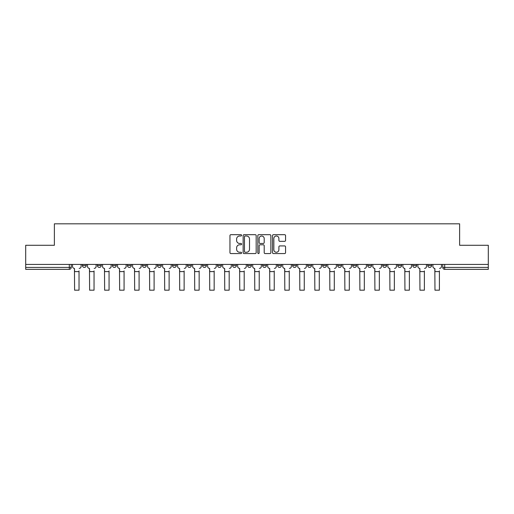 <?xml version="1.0" encoding="UTF-8"?>
<svg xmlns="http://www.w3.org/2000/svg" width="514" height="514" viewBox="0 0 514 514"><rect width="100%" height="100%" fill="white"/><g stroke="black" fill="none" stroke-linecap="round" stroke-linejoin="round"><path stroke-width="0.77" d="M241.599 235.341A0.662 0.662 0 0 0 240.937 234.68L230.902 234.68A0.944 0.944 0 0 0 229.957 235.624L229.957 252.631A0.944 0.944 0 0 0 230.902 253.575L240.937 253.575A0.662 0.662 0 0 0 241.599 252.914A0.662 0.662 0 0 0 240.937 252.252L239.64 252.252A3.026 3.026 0 0 1 236.613 249.226L236.613 247.812A3.026 3.026 0 0 1 239.64 244.786L240.937 244.786A0.662 0.662 0 0 0 241.599 244.124A0.662 0.662 0 0 0 240.937 243.463L239.64 243.463A3.026 3.026 0 0 1 236.613 240.443L236.613 239.023A3.026 3.026 0 0 1 239.64 236.003L240.937 236.003A0.662 0.662 0 0 0 241.599 235.341M397.727 265.494L397.727 264.434L397.727 265.494A1.927 1.927 0 0 0 399.648 267.421A1.927 1.927 0 0 1 397.727 265.494L401.575 265.494A1.927 1.927 0 0 1 399.648 267.421M382.712 265.494L382.712 264.434L382.712 265.494A1.927 1.927 0 0 0 384.633 267.421A1.927 1.927 0 0 1 382.712 265.494L386.56 265.494A1.927 1.927 0 0 1 384.633 267.421M337.659 264.434L337.659 265.494L341.514 265.494A1.927 1.927 0 0 1 339.587 267.421A1.927 1.927 0 0 1 337.659 265.494L337.659 264.434M322.644 264.434L322.644 265.494L326.493 265.494A1.927 1.927 0 0 1 324.572 267.421A1.927 1.927 0 0 1 322.644 265.494L322.644 264.434M247.568 264.434L247.568 265.494L251.417 265.494A1.927 1.927 0 0 1 249.489 267.421A1.927 1.927 0 0 1 247.568 265.494L247.568 264.434M217.538 264.434L217.538 265.494L221.386 265.494A1.927 1.927 0 0 1 219.459 267.421A1.927 1.927 0 0 1 217.538 265.494L217.538 264.434M202.522 264.434L202.522 265.494L206.371 265.494A1.927 1.927 0 0 1 204.443 267.421A1.927 1.927 0 0 1 202.522 265.494L202.522 264.434M187.507 264.434L187.507 265.494L191.356 265.494A1.927 1.927 0 0 1 189.428 267.421A1.927 1.927 0 0 1 187.507 265.494L187.507 264.434M172.486 264.434L172.486 265.494L176.341 265.494A1.927 1.927 0 0 1 174.413 267.421A1.927 1.927 0 0 1 172.486 265.494L172.486 264.434M157.47 264.434L157.47 265.494L161.325 265.494A1.927 1.927 0 0 1 159.398 267.421A1.927 1.927 0 0 1 157.47 265.494L157.47 264.434M142.455 265.494L142.455 264.434L142.455 265.494A1.927 1.927 0 0 0 144.383 267.421A1.927 1.927 0 0 1 142.455 265.494L146.31 265.494A1.927 1.927 0 0 1 144.383 267.421A1.927 1.927 0 0 0 146.31 265.494A1.927 1.927 0 0 1 144.383 267.421M127.44 265.494L127.44 264.434L127.44 265.494A1.927 1.927 0 0 0 129.367 267.421A1.927 1.927 0 0 1 127.44 265.494L131.288 265.494A1.927 1.927 0 0 1 129.367 267.421M112.425 265.494L112.425 264.434L112.425 265.494A1.927 1.927 0 0 0 114.352 267.421A1.927 1.927 0 0 1 112.425 265.494L116.273 265.494A1.927 1.927 0 0 1 114.352 267.421M284.615 241.336A0.944 0.944 0 0 0 285.559 240.391L285.559 235.624A0.944 0.944 0 0 0 284.615 234.68L273.461 234.68A0.944 0.944 0 0 0 272.516 235.624L272.516 252.631A0.944 0.944 0 0 0 273.461 253.575L284.615 253.575A0.944 0.944 0 0 0 285.559 252.631L285.559 246.868A0.944 0.944 0 0 0 284.615 245.923L279.841 245.923A0.944 0.944 0 0 0 278.896 246.868L278.896 249.727A2.525 2.525 0 0 1 276.371 252.252A2.525 2.525 0 0 1 273.84 249.727L273.84 238.528A2.525 2.525 0 0 1 276.371 236.003A2.525 2.525 0 0 1 278.896 238.528L278.896 240.391A0.944 0.944 0 0 0 279.841 241.336L284.615 241.336M25.7 264.434L25.7 245.281L54.381 245.281L54.381 223.815L459.619 223.815L459.619 245.281L488.3 245.281L488.3 264.434L25.7 264.434L25.7 267.421L71.228 267.421L71.228 264.434M256.171 235.624A0.944 0.944 0 0 0 255.227 234.68L244.079 234.68A0.944 0.944 0 0 0 243.135 235.624L243.135 252.631A0.944 0.944 0 0 0 244.079 253.575L255.227 253.575A0.944 0.944 0 0 0 256.171 252.631L256.171 235.624M258.773 234.68L269.921 234.68A0.944 0.944 0 0 1 270.865 235.624L270.865 252.631A0.944 0.944 0 0 1 269.921 253.575L265.147 253.575A0.944 0.944 0 0 1 264.202 252.631L264.202 245.731A0.944 0.944 0 0 0 263.258 244.786L260.097 244.786A0.944 0.944 0 0 0 259.152 245.731L259.152 252.914A0.662 0.662 0 0 1 258.491 253.575A0.662 0.662 0 0 1 257.829 252.914L257.829 235.624A0.944 0.944 0 0 1 258.773 234.68M442.772 264.434L442.772 267.421L488.3 267.421L488.3 269.342L444.694 269.342A1.927 1.927 0 0 1 442.772 267.421M488.3 264.434L488.3 267.421M69.306 264.434L69.306 269.342A1.927 1.927 0 0 0 71.228 267.421A1.927 1.927 0 0 1 69.306 269.342L25.7 269.342L25.7 267.421M431.606 264.434L431.606 265.494A1.927 1.927 0 0 1 429.678 267.421A1.927 1.927 0 0 1 427.757 265.494L431.606 265.494L431.606 264.434M427.757 264.434L427.757 265.494M416.591 264.434L416.591 265.494A1.927 1.927 0 0 1 414.663 267.421A1.927 1.927 0 0 1 412.742 265.494L416.591 265.494M412.742 264.434L412.742 265.494M401.575 264.434L401.575 265.494L401.575 264.434M386.56 264.434L386.56 265.494L386.56 264.434M371.545 264.434L371.545 265.494A1.927 1.927 0 0 1 369.617 267.421A1.927 1.927 0 0 1 367.69 265.494L371.545 265.494L371.545 264.434M367.69 264.434L367.69 265.494M356.53 264.434L356.53 265.494A1.927 1.927 0 0 1 354.602 267.421A1.927 1.927 0 0 1 352.675 265.494L356.53 265.494A1.927 1.927 0 0 1 354.602 267.421A1.927 1.927 0 0 0 356.53 265.494M352.675 264.434L352.675 265.494M341.514 264.434L341.514 265.494M326.493 264.434L326.493 265.494M311.478 264.434L311.478 265.494A1.927 1.927 0 0 1 309.556 267.421A1.927 1.927 0 0 1 307.629 265.494A1.927 1.927 0 0 0 309.556 267.421M307.629 264.434L307.629 265.494L311.478 265.494M296.462 264.434L296.462 265.494A1.927 1.927 0 0 1 294.541 267.421A1.927 1.927 0 0 1 292.614 265.494L296.462 265.494A1.927 1.927 0 0 1 294.541 267.421A1.927 1.927 0 0 0 296.462 265.494M292.614 264.434L292.614 265.494M281.447 264.434L281.447 265.494A1.927 1.927 0 0 1 279.526 267.421A1.927 1.927 0 0 1 277.599 265.494A1.927 1.927 0 0 0 279.526 267.421M277.599 264.434L277.599 265.494L281.447 265.494M266.432 264.434L266.432 265.494A1.927 1.927 0 0 1 264.511 267.421A1.927 1.927 0 0 1 262.583 265.494L266.432 265.494M262.583 264.434L262.583 265.494M251.417 264.434L251.417 265.494M236.401 264.434L236.401 265.494A1.927 1.927 0 0 1 234.474 267.421A1.927 1.927 0 0 1 232.553 265.494L236.401 265.494M232.553 264.434L232.553 265.494M221.386 264.434L221.386 265.494M206.371 264.434L206.371 265.494M191.356 264.434L191.356 265.494L191.356 264.434M176.341 264.434L176.341 265.494A1.927 1.927 0 0 1 174.413 267.421A1.927 1.927 0 0 0 176.341 265.494M161.325 264.434L161.325 265.494A1.927 1.927 0 0 1 159.398 267.421A1.927 1.927 0 0 0 161.325 265.494L161.325 264.434M146.31 264.434L146.31 265.494M131.288 264.434L131.288 265.494L131.288 264.434M116.273 264.434L116.273 265.494L116.273 264.434M97.409 264.434L97.409 265.494L101.258 265.494L101.258 264.434L101.258 265.494A1.927 1.927 0 0 1 99.337 267.421A1.927 1.927 0 0 1 97.409 265.494A1.927 1.927 0 0 0 99.337 267.421A1.927 1.927 0 0 0 101.258 265.494A1.927 1.927 0 0 1 99.337 267.421M82.394 264.434L82.394 265.494L86.243 265.494L86.243 264.434L86.243 265.494A1.927 1.927 0 0 1 84.322 267.421A1.927 1.927 0 0 1 82.394 265.494A1.927 1.927 0 0 0 84.322 267.421A1.927 1.927 0 0 0 86.243 265.494A1.927 1.927 0 0 1 84.322 267.421M245.12 236.003A0.662 0.662 0 0 0 244.458 236.665L244.458 251.59A0.662 0.662 0 0 0 245.12 252.252L246.489 252.252A3.026 3.026 0 0 0 249.515 249.226L249.515 239.023A3.026 3.026 0 0 0 246.489 236.003L245.12 236.003M264.202 238.573A2.525 2.525 0 0 0 261.677 236.048A2.525 2.525 0 0 0 259.152 238.573L259.152 242.518A0.944 0.944 0 0 0 260.097 243.463L263.258 243.463A0.944 0.944 0 0 0 264.202 242.518L264.202 238.573M72.525 266.458L72.525 264.434L72.525 266.458A1.927 1.927 0 0 0 74.453 268.385L74.594 270.884M74.453 268.385L74.594 290.185L79.027 290.185L79.027 270.884M81.096 266.458L81.096 264.434L81.096 266.458A1.927 1.927 0 0 1 79.169 268.385M87.541 266.458L87.541 264.434L87.541 266.458A1.927 1.927 0 0 0 89.468 268.385L89.616 270.884M89.468 268.385L89.616 290.185L94.043 290.185L94.043 270.884M96.112 266.458L96.112 264.434L96.112 266.458A1.927 1.927 0 0 1 94.184 268.385M102.562 266.458L102.562 264.434L102.562 266.458A1.927 1.927 0 0 0 104.483 268.385L104.631 270.884M104.483 268.385L104.631 290.185L109.058 290.185L109.058 270.884M111.127 266.458L111.127 264.434L111.127 266.458A1.927 1.927 0 0 1 109.199 268.385M117.577 266.458L117.577 264.434L117.577 266.458A1.927 1.927 0 0 0 119.499 268.385L119.646 270.884M119.499 268.385L119.646 290.185L124.073 290.185L124.073 270.884M126.142 266.458L126.142 264.434L126.142 266.458A1.927 1.927 0 0 1 124.215 268.385M132.593 266.458L132.593 264.434L132.593 266.458A1.927 1.927 0 0 0 134.514 268.385L134.662 270.884M134.514 268.385L134.662 290.185L139.088 290.185L139.088 270.884M141.157 266.458L141.157 264.434L141.157 266.458A1.927 1.927 0 0 1 139.23 268.385M147.608 266.458L147.608 264.434L147.608 266.458A1.927 1.927 0 0 0 149.529 268.385L149.677 270.884M149.529 268.385L149.677 290.185L154.104 290.185L154.104 270.884M156.172 266.458L156.172 264.434L156.172 266.458A1.927 1.927 0 0 1 154.245 268.385M162.623 266.458L162.623 264.434L162.623 266.458A1.927 1.927 0 0 0 164.544 268.385L164.692 270.884M164.544 268.385L164.692 290.185L169.119 290.185L169.119 270.884M171.188 266.458L171.188 264.434L171.188 266.458A1.927 1.927 0 0 1 169.267 268.385M177.638 266.458L177.638 264.434L177.638 266.458A1.927 1.927 0 0 0 179.566 268.385L179.707 270.884M179.566 268.385L179.707 290.185L184.134 290.185L184.134 270.884M186.203 266.458L186.203 264.434L186.203 266.458A1.927 1.927 0 0 1 184.282 268.385M192.654 266.458L192.654 264.434L192.654 266.458A1.927 1.927 0 0 0 194.581 268.385L194.722 270.884M194.581 268.385L194.722 290.185L199.149 290.185L199.149 270.884M201.218 266.458L201.218 264.434L201.218 266.458A1.927 1.927 0 0 1 199.297 268.385M207.669 266.458L207.669 264.434L207.669 266.458A1.927 1.927 0 0 0 209.596 268.385L209.738 270.884M209.596 268.385L209.738 290.185L214.165 290.185L214.165 270.884M216.233 266.458L216.233 264.434L216.233 266.458A1.927 1.927 0 0 1 214.312 268.385M222.684 266.458L222.684 264.434L222.684 266.458A1.927 1.927 0 0 0 224.612 268.385L224.753 270.884M224.612 268.385L224.753 290.185L229.18 290.185L229.18 270.884M231.255 266.458L231.255 264.434L231.255 266.458A1.927 1.927 0 0 1 229.328 268.385M237.699 266.458L237.699 264.434L237.699 266.458A1.927 1.927 0 0 0 239.627 268.385L239.768 270.884M239.627 268.385L239.768 290.185L244.195 290.185L244.195 270.884M246.27 266.458L246.27 264.434L246.27 266.458A1.927 1.927 0 0 1 244.343 268.385M252.715 266.458L252.715 264.434L252.715 266.458A1.927 1.927 0 0 0 254.642 268.385L254.783 270.884M254.642 268.385L254.783 290.185L259.217 290.185L259.217 270.884M261.285 266.458L261.285 264.434L261.285 266.458A1.927 1.927 0 0 1 259.358 268.385M267.73 266.458L267.73 264.434L267.73 266.458A1.927 1.927 0 0 0 269.657 268.385L269.805 270.884M269.657 268.385L269.805 290.185L274.232 290.185L274.232 270.884M276.301 266.458L276.301 264.434L276.301 266.458A1.927 1.927 0 0 1 274.373 268.385M282.745 266.458L282.745 264.434L282.745 266.458A1.927 1.927 0 0 0 284.672 268.385L284.82 270.884M284.672 268.385L284.82 290.185L289.247 290.185L289.247 270.884M291.316 266.458L291.316 264.434L291.316 266.458A1.927 1.927 0 0 1 289.388 268.385M297.767 266.458L297.767 264.434L297.767 266.458A1.927 1.927 0 0 0 299.688 268.385L299.835 270.884M299.688 268.385L299.835 290.185L304.262 290.185L304.262 270.884M306.331 266.458L306.331 264.434L306.331 266.458A1.927 1.927 0 0 1 304.404 268.385M312.782 266.458L312.782 264.434L312.782 266.458A1.927 1.927 0 0 0 314.703 268.385L314.851 270.884M314.703 268.385L314.851 290.185L319.278 290.185L319.278 270.884M321.346 266.458L321.346 264.434L321.346 266.458A1.927 1.927 0 0 1 319.419 268.385M327.797 266.458L327.797 264.434L327.797 266.458A1.927 1.927 0 0 0 329.718 268.385L329.866 270.884M329.718 268.385L329.866 290.185L334.293 290.185L334.293 270.884M336.362 266.458L336.362 264.434L336.362 266.458A1.927 1.927 0 0 1 334.434 268.385M342.812 266.458L342.812 264.434L342.812 266.458A1.927 1.927 0 0 0 344.733 268.385L344.881 270.884M344.733 268.385L344.881 290.185L349.308 290.185L349.308 270.884M351.377 266.458L351.377 264.434L351.377 266.458A1.927 1.927 0 0 1 349.456 268.385M357.828 266.458L357.828 264.434L357.828 266.458A1.927 1.927 0 0 0 359.755 268.385L359.896 270.884M359.755 268.385L359.896 290.185L364.323 290.185L364.323 270.884M366.392 266.458L366.392 264.434L366.392 266.458A1.927 1.927 0 0 1 364.471 268.385M372.843 266.458L372.843 264.434L372.843 266.458A1.927 1.927 0 0 0 374.77 268.385L374.912 270.884M374.77 268.385L374.912 290.185L379.338 290.185L379.338 270.884M381.407 266.458L381.407 264.434L381.407 266.458A1.927 1.927 0 0 1 379.486 268.385M387.858 266.458L387.858 264.434L387.858 266.458A1.927 1.927 0 0 0 389.785 268.385L389.927 270.884M389.785 268.385L389.927 290.185L394.354 290.185L394.354 270.884M396.422 266.458L396.422 264.434L396.422 266.458A1.927 1.927 0 0 1 394.501 268.385M402.873 266.458L402.873 264.434L402.873 266.458A1.927 1.927 0 0 0 404.801 268.385L404.942 270.884M404.801 268.385L404.942 290.185L409.369 290.185L409.369 270.884M411.438 266.458L411.438 264.434L411.438 266.458A1.927 1.927 0 0 1 409.517 268.385M417.888 266.458L417.888 264.434L417.888 266.458A1.927 1.927 0 0 0 419.816 268.385L419.957 270.884M419.816 268.385L419.957 290.185L424.384 290.185L424.384 270.884M426.459 266.458L426.459 264.434L426.459 266.458A1.927 1.927 0 0 1 424.532 268.385M432.904 266.458L432.904 264.434L432.904 266.458A1.927 1.927 0 0 0 434.831 268.385L434.972 270.884M434.831 268.385L434.972 290.185L439.406 290.185L439.406 270.884M441.475 266.458L441.475 264.434L441.475 266.458A1.927 1.927 0 0 1 439.547 268.385M444.694 264.434L444.694 269.342M79.027 271.604L74.594 271.604M94.043 271.604L89.616 271.604M109.058 271.604L104.631 271.604M124.073 271.604L119.646 271.604M139.088 271.604L134.662 271.604M154.104 271.604L149.677 271.604M169.119 271.604L164.692 271.604M184.134 271.604L179.707 271.604M199.149 271.604L194.722 271.604M214.165 271.604L209.738 271.604M229.18 271.604L224.753 271.604M244.195 271.604L239.768 271.604M259.217 271.604L254.783 271.604M274.232 271.604L269.805 271.604M289.247 271.604L284.82 271.604M304.262 271.604L299.835 271.604M319.278 271.604L314.851 271.604M334.293 271.604L329.866 271.604M349.308 271.604L344.881 271.604M364.323 271.604L359.896 271.604M379.338 271.604L374.912 271.604M394.354 271.604L389.927 271.604M409.369 271.604L404.942 271.604M424.384 271.604L419.957 271.604M439.406 271.604L434.972 271.604"/></g></svg>
